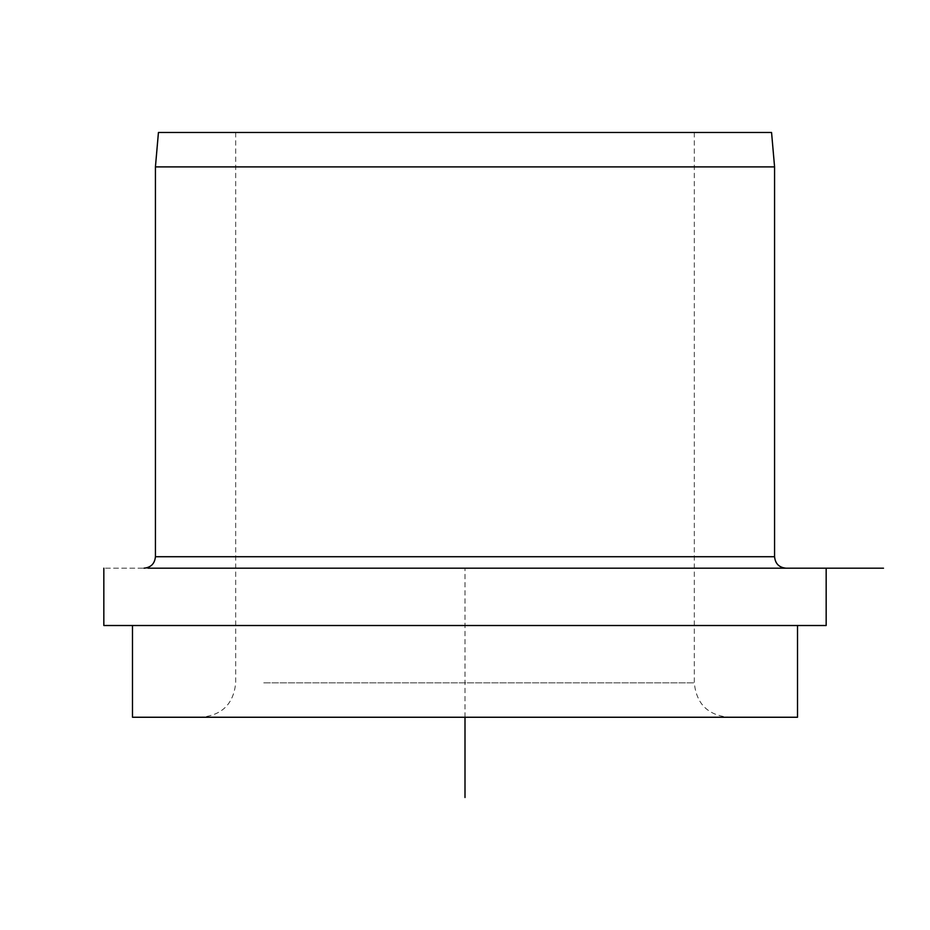 <?xml version="1.0" encoding="UTF-8"?>
<svg xmlns="http://www.w3.org/2000/svg" width="930" height="930" viewBox="0 0 930 930"><rect width="100%" height="100%" fill="white"/><g stroke="black" fill="none" stroke-linecap="round" stroke-linejoin="round"><path stroke-width="0.7" stroke-dasharray="4.65 3.49" d="M158.437 132.49L771.563 132.49M155.426 166.889L774.574 166.889M826.165 568.195L103.835 568.195L826.165 568.195M826.165 625.518L103.835 625.518M173.201 625.518L797.51 625.518L173.201 625.518M797.51 717.251L132.49 717.251M233.57 717.251L728.713 717.251L233.57 717.251M263.76 132.49L694.315 132.49L263.76 132.49M183.256 568.195L786.036 568.195L183.256 568.195M465 717.251L465 568.195L694.315 568.195M263.76 682.853L694.315 682.853L263.76 682.853M774.574 556.721L155.426 556.721M694.315 132.49L694.315 682.853C696.349 703.743 707.823 715.205 728.713 717.251M235.685 132.49L235.685 682.853C233.651 703.743 222.177 715.205 201.287 717.251"/><path stroke-width="1.4" d="M771.563 132.49L158.437 132.49L155.426 166.889L774.574 166.889L771.563 132.49M148.044 568.195L883.5 568.195L148.044 568.195M103.835 568.195L103.835 625.518L826.165 625.518L826.165 568.195M132.49 625.518L132.49 717.251L797.51 717.251L797.51 625.518M465 717.251L465 797.51M155.426 166.889L155.426 556.721L774.574 556.721L774.574 166.889M155.426 556.721C154.74 563.685 150.927 567.509 143.964 568.195M774.574 556.721C775.26 563.685 779.073 567.509 786.036 568.195"/></g></svg>
